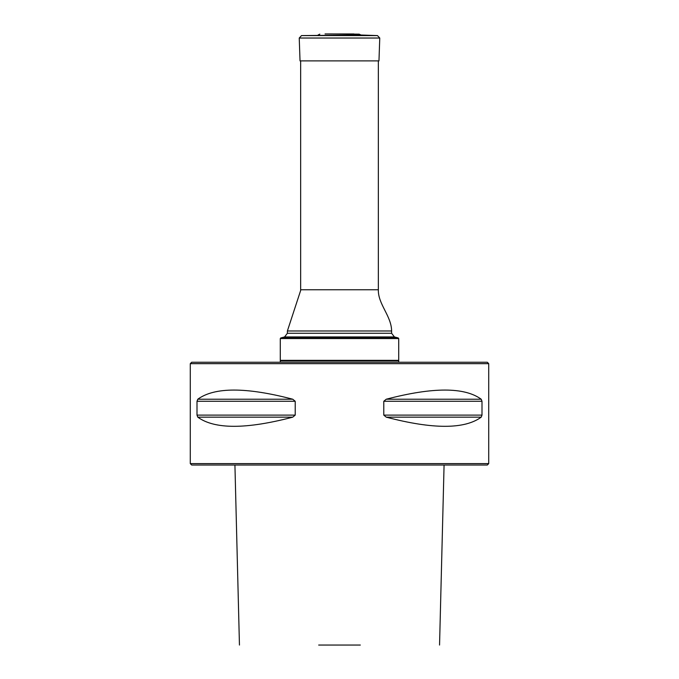 <?xml version="1.0" encoding="UTF-8"?>
<svg xmlns="http://www.w3.org/2000/svg" width="679" height="679" viewBox="0 0 679 679"><rect width="100%" height="100%" fill="white"/><g stroke="black" fill="none" stroke-linecap="round" stroke-linejoin="round"><path stroke-width="1.02" d="M284.586 336.928L280.741 337.955L398.259 337.955L394.414 336.928L284.586 336.928L287.387 333.27L287.387 330.979L300.653 290.485L300.653 60.889M398.717 338.558L280.283 338.558L280.283 360.345L398.717 360.345L398.717 338.558L398.259 337.955M280.758 360.821L280.283 360.345M280.741 337.955L280.283 338.558M280.283 362.238L280.283 360.821L398.717 360.821L398.717 362.238M488.719 363.664L190.281 363.664L191.699 362.238L487.301 362.238L488.719 363.664L488.719 463.613L190.281 463.613L190.281 363.664M488.719 463.613L487.301 465.039L191.699 465.039L190.281 463.613M481.997 415.115L481.997 401.272L481.207 399.218C464.495 387.022 432.846 387.022 386.249 399.218L383.788 401.272L383.788 415.115L386.249 417.161C432.846 429.366 464.495 429.366 481.207 417.161L481.997 415.115L383.788 415.115M295.212 415.115L295.212 401.272L292.751 399.218C246.154 387.022 214.505 387.022 197.793 399.218L197.003 401.272L197.003 415.115L197.793 417.161C214.505 429.366 246.154 429.366 292.751 417.161L295.212 415.115L197.003 415.115M318.68 645.05L360.32 645.05M359.174 34.137L325.037 33.95L359.174 34.137L360.931 35.011L301.518 35.588L377.482 35.588L379.765 38.032L299.235 38.032L301.518 35.588M299.235 38.032L300.033 60.889L378.967 60.889L379.765 38.032M300.653 289.763L378.347 289.763L378.347 60.889M287.387 333.27L391.613 333.27L391.613 330.979C391.511 316.108 377.897 304.065 378.347 289.763M287.387 330.979L391.613 330.979M292.751 417.161L197.793 417.161M292.751 399.218L197.793 399.218M295.212 401.272L197.003 401.272M481.207 417.161L386.249 417.161M481.207 399.218L386.249 399.218M481.997 401.272L383.788 401.272M394.414 336.928L391.613 333.27M398.242 360.821L398.717 360.345M234.926 465.039L239.449 645.05M439.551 645.05L444.074 465.039M319.826 34.137L318.069 35.011M325.852 33.992L325.037 33.95M353.148 33.992L325.199 33.95M353.963 33.95L339.5 33.95M360.931 35.011L377.482 35.588"/></g></svg>
